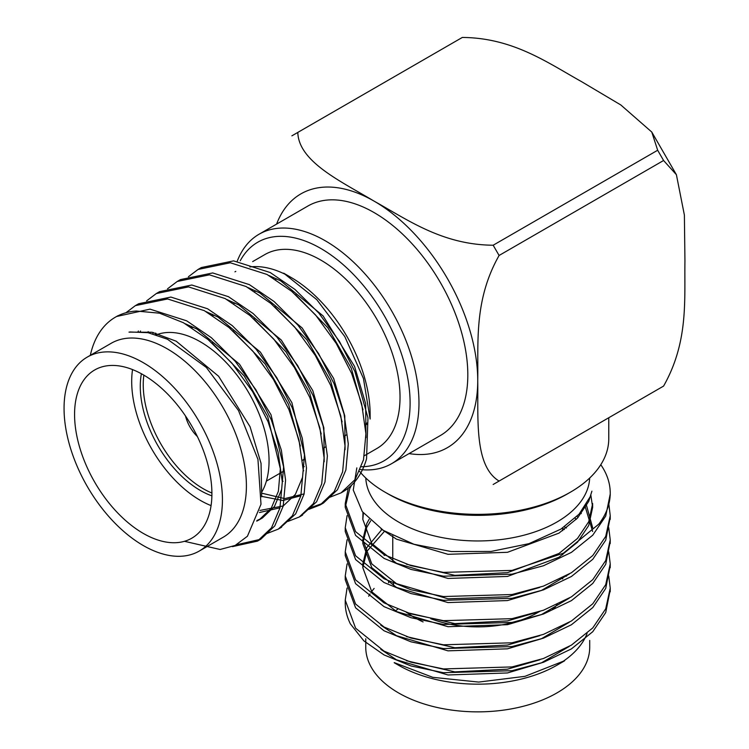 <?xml version="1.0" encoding="UTF-8"?>
<svg xmlns="http://www.w3.org/2000/svg" width="749" height="749" viewBox="0 0 749 749"><rect width="100%" height="100%" fill="white"/><g stroke="black" fill="none" stroke-linecap="round" stroke-linejoin="round"><path stroke-width="1.12" d="M409.104 453.585A146.523 84.59 -120 0 0 477.731 380.595C478.33 418.373 474.033 465.887 499.087 481.064L663.586 386.091C688.734 341.581 684.296 299.731 684.942 260.97L684.389 215.113L676.403 174.714L663.586 160.501L499.087 255.475C473.948 299.974 478.377 341.834 477.731 380.595A146.523 84.59 -120 0 0 374.126 201.153C407.737 219.86 442.444 244.867 493.17 245.223L657.669 150.249L651.77 132.039L620.818 104.963L581.336 81.519C547.725 62.804 513.028 37.806 462.302 37.45L297.802 132.423C298.636 161.934 341.525 181.576 374.126 201.153A146.523 84.59 -120 0 0 276.606 224.091M370.137 419.028L370.137 414.525A111.985 64.657 -120 0 0 290.949 277.373L283.702 273.188L316.761 299.628L344.802 336.591L363.452 378.526L370.109 419.028M287.232 275.323A111.985 64.657 -120 0 0 249.876 266.925M235.785 271.363A111.985 64.657 -120 0 0 234.961 271.821M212.164 314.177A111.985 64.657 -120 0 0 212.079 315.207M303.036 466.14A111.985 64.657 -120 0 0 304.244 466.618M303.233 470.644A114.915 66.343 -120 0 0 303.766 470.831M199.758 268.507L201.359 267.543L233.585 260.877L270.267 272.561L294.928 289.414L318.849 313.101L339.475 341.488L354.886 371.485L367.965 417.82L366.551 458.847A132.498 76.492 60 0 1 342.696 491.924A132.498 76.492 60 0 1 341.844 492.402M87.249 357.104L111.227 343.267A111.985 64.657 60 0 1 223.211 407.915A111.985 64.657 60 0 1 223.211 537.22L199.234 551.067A111.985 64.657 60 0 1 112.94 521.061A111.985 64.657 60 0 1 64.058 408.374A111.985 64.657 60 0 1 87.249 357.104A111.985 64.657 60 0 1 199.234 421.762A111.985 64.657 60 0 1 199.234 551.067M184.469 541.312L220.112 549.485L235.167 545.431L247.423 536.247L260.998 504.246L257.946 459.38L238.5 410.536L206.35 367.45L167.486 339.241L148.059 332.678L130.036 331.976M90.32 355.335A132.498 76.492 60 0 1 115.477 317.127A132.498 76.492 60 0 1 136.327 311.022L159.565 313.194L183.402 322.716L208.063 339.559L231.984 363.246L252.61 391.643L268.02 421.64L278.094 452.115L282.317 481.972L279.929 508.009L271.503 527.811L257.478 541.124L232.462 546.63M237.33 260.952A132.498 76.492 60 0 1 259.042 234.24L307.886 206.041A132.498 76.492 60 0 1 409.984 241.534A132.498 76.492 60 0 1 467.816 374.875A132.498 76.492 60 0 1 440.375 435.525L391.53 463.725A132.498 76.492 60 0 1 362.45 469.745M366.046 423.578A131.028 75.649 0 0 0 367.244 424.683A132.498 76.492 60 0 1 365.793 423.719M259.042 234.24A132.498 76.492 60 0 1 391.54 310.732A132.498 76.492 60 0 1 391.53 463.725M361.58 469.67A132.498 76.492 60 0 1 360.391 469.548M240.242 260.764A126.216 72.868 60 0 1 382.084 311.921A126.216 72.868 60 0 1 363.817 466.674M363.274 466.702A126.216 72.868 60 0 1 361.449 466.758M364.389 455.71L376.841 448.52A111.985 64.657 -120 0 0 400.032 397.26A111.985 64.657 -120 0 0 351.15 284.564A111.985 64.657 -120 0 0 264.856 254.566L252.656 261.607M211.911 493.731A97.117 56.072 60 0 1 191.8 538.194A97.117 56.072 60 0 1 94.683 482.122A97.117 56.072 60 0 1 94.683 369.978A97.117 56.072 60 0 1 169.517 395.996A97.117 56.072 60 0 1 211.911 493.731M211.892 495.847A84.983 49.059 60 0 1 140.278 386.409A84.983 49.059 60 0 1 141.392 373.751M156.344 334.822A97.117 56.072 60 0 1 229.456 366.064A97.117 56.072 60 0 1 269.05 460.747A97.117 56.072 60 0 1 261.841 491.953M211.078 505.612A97.117 56.072 60 0 1 132.536 369.575M125.916 312.754L135.391 305.62L167.617 298.963L204.299 310.648L228.96 327.491L252.881 351.187L273.507 379.574L288.917 409.572L298.991 440.056L303.214 469.904L300.826 495.95L292.4 515.743L278.338 529.084L267 533.503M146.617 300.873L156.307 293.552L188.523 286.895L225.196 298.589L249.857 315.432L273.788 339.119L294.404 367.506L309.814 397.513L319.889 427.988L324.111 457.845L321.724 483.882L313.297 503.684L299.282 516.988L287.897 521.435M148.03 332.678L148.171 331.601M167.523 288.814L177.213 281.474L209.43 274.836L246.093 286.521L270.754 303.364L294.685 327.051L315.301 355.438L330.712 385.445L340.786 415.92L345.008 445.777L342.621 471.814L334.204 491.616L320.132 504.948L308.794 509.367M188.42 276.746L198.082 269.434L230.308 262.768L267 274.452L291.651 291.295L315.582 314.983L336.207 343.379L351.618 373.377L361.683 403.851L365.905 433.708L363.518 459.746L355.101 479.547L341.076 492.851L329.691 497.308M116.61 316.49L150.015 309.14L186.67 320.825L211.33 337.668L235.261 361.364L255.877 389.752L271.288 419.749L281.362 450.233L285.584 480.081L283.197 506.127L274.771 525.92L260.746 539.243L236.459 544.776M137.067 304.703L138.659 303.738L170.884 297.072L207.576 308.766L232.227 325.609L256.158 349.296L276.774 377.683L292.194 407.69L302.259 438.165L306.481 468.022L304.094 494.059L295.677 513.861L279.967 528.082M157.964 292.634L159.584 291.651L191.8 285.013L228.473 296.698L253.134 313.541L277.055 337.228L297.681 365.615L313.091 395.622L323.165 426.097L327.379 455.954L324.991 481.991L316.574 501.793L300.864 516.024M178.861 280.566L180.481 279.592L212.697 272.945L249.37 284.629L274.031 301.473L297.952 325.16L318.578 353.556L333.988 383.554L344.063 414.028L348.285 443.885L345.898 469.923L337.471 489.724L323.399 503.066L310.114 507.878M128.997 332.125L152.038 332.256L176.221 341.216L218.596 376.241L250.072 426.743L261.045 463.341L261.691 496.793M185.265 323.746L197.118 329.148L239.493 364.173L270.979 414.684L283.599 466.87L281.652 489.387L274.462 506.493L262.412 517.971L256.973 520.508M140.213 331.657L140.569 331.011M206.162 311.678L218.025 317.089L260.39 352.105L291.876 402.616L304.497 454.812L302.549 477.319L295.359 494.434L283.281 505.921L259.922 510.444M155.324 334.503L155.717 333.09M227.059 299.619L238.922 305.021L281.287 340.037L312.773 390.547L323.868 427.876L324.177 461.787M304.16 493.863L284.704 498.609L261.822 493.207M247.966 287.55L259.819 292.953L302.184 327.978L333.67 378.479L344.765 415.807L345.074 449.718M283.075 481.298L282.279 480.952M268.863 275.482L280.716 280.884L323.081 315.909L354.567 366.42L365.662 403.748L365.971 437.65M211.92 342.845L244.258 376.035L267.702 416.566L280.332 468.762L278.385 491.278L271.185 508.384L259.135 519.862L256.729 521.126M138.069 331.564L138.387 331.03M232.817 330.786L265.155 363.967L288.599 404.507L300.321 446.029M280.004 507.813L259.444 512.531M152.796 333.782L153.189 332.5M253.714 318.718L286.052 351.899L309.496 392.439L321.218 433.961M300.892 495.754L282.888 500.501L261.71 496.381M274.611 306.65L306.959 339.84L330.403 380.37L342.115 421.902M191.295 327.341L191.388 326.302M295.509 294.591L327.856 327.772L351.3 368.302L363.012 409.834M657.669 150.249L663.586 160.501M493.17 484.481L499.087 481.064M297.802 132.423L291.876 135.841M499.087 255.475L493.17 245.223M589.678 478.021A111.985 64.648 180 0 1 556.919 522.025A111.985 64.648 180 0 1 436.255 536.359A111.985 64.648 180 0 1 365.793 478.021M356.833 467.872L353.256 490.024L362.301 511.614L383.338 530.376L413.954 544.27L451.244 551.526L491.054 551.442L528.981 543.662L560.954 529.084L579.071 514.189L590.006 497.036M348.276 488.105L345.242 503.553L355.578 531.621L384.05 554.625L410.967 565.654L443.445 572.405L512.026 570.401L563.417 553.174L598.807 524.122A132.498 76.492 0 0 0 610.229 493.057A132.498 76.492 0 0 0 600.792 464.698M394.199 662.725L398.552 665.234A111.985 64.648 0 0 0 556.919 665.234L564.587 660.815M561.347 662.528A111.985 64.648 0 0 0 587.076 633.485M564.549 660.74L524.965 676.338L478.686 682.077L432.763 677.321L394.255 662.622M374.126 588.433A114.915 66.343 0 0 0 371.654 591.626M370.053 593.957A114.915 66.343 0 0 0 368.677 596.232M345.261 601.41A132.498 76.492 0 0 0 345.242 602.776A132.498 76.492 0 0 0 350.382 623.88L363.883 640.882L384.05 654.926L410.967 665.955L443.445 672.714L512.026 670.701L543.456 662.285L571.421 648.896L592.777 631.688L605.716 612.588L610.192 589.931M365.755 638.757L365.755 647.211A111.985 64.648 0 0 0 434.879 706.944A111.985 64.648 0 0 0 556.919 692.928A111.985 64.648 0 0 0 589.716 647.211L589.716 640.414M359.586 471.421A131.028 75.649 0 0 0 360.054 471.973M360.84 472.881A131.028 75.649 0 0 0 385.08 492.196A131.028 75.649 0 0 0 570.392 492.196A131.028 75.649 0 0 0 608.768 438.708L608.768 417.745M385.08 492.196L388.038 493.909A126.843 73.233 0 0 0 567.424 493.909L570.392 492.196M555.449 607.645A103.605 59.817 0 0 0 554.747 607.186M397.663 609.246A103.605 59.817 0 0 0 395.35 610.941M384.668 554.953A103.605 59.817 0 0 0 384.2 555.515M388.572 581.074A89.168 51.484 0 0 0 388.609 582.75M407.175 612.719A89.168 51.484 0 0 0 423.091 621.923M552.49 609.302A89.168 51.484 0 0 0 557.275 604.509M566.478 576.234A89.168 51.484 0 0 0 566.384 575.691M393.281 583.265A84.983 49.059 0 0 0 393.946 586.018A84.983 49.059 180 0 1 393.281 583.265M430.787 618.721A84.983 49.059 0 0 0 537.829 612.513A84.983 49.059 0 0 0 539.111 611.755A84.983 49.059 180 0 1 430.787 618.721M562.696 578.958A84.983 49.059 0 0 0 562.714 577.825A84.983 49.059 180 0 1 562.696 578.958M345.289 577.863L345.242 579.745L355.588 607.804L384.05 630.789L410.967 641.818L443.445 648.578L512.026 646.574L543.456 638.148L571.421 624.76L592.777 607.561L605.716 588.461L610.192 565.804M345.289 553.736L345.242 555.599L355.578 583.668L384.05 606.662L410.967 617.691L443.445 624.451L512.026 622.438L543.456 614.021L571.421 600.632L592.777 583.424L605.716 564.325L610.192 541.667M345.289 529.599L345.242 531.518L355.597 559.559L384.05 582.525L410.967 593.554L443.445 600.314L512.026 598.311L543.456 589.884L571.421 576.496L592.777 559.297L605.716 540.198L610.192 517.54M351.496 485.258L349.755 488.535L345.242 507.335L355.578 535.404L384.05 558.398L410.967 569.427L443.445 576.187L512.026 574.174L543.456 565.757L571.421 552.369L592.777 535.161L605.716 516.061L610.22 494.143M347.077 588.031L345.242 600.127L355.597 628.168L384.05 651.143L410.967 662.172L443.445 668.932L512.026 666.928L543.456 658.502L571.421 645.114L592.777 627.915L605.716 608.815L610.229 588.068L608.731 575.962M566.45 527.989L564.353 526.847M347.077 563.894L345.242 575.962L355.588 604.022L384.05 627.016L410.967 638.045L443.445 644.805L512.026 642.792L543.456 634.375L571.421 620.987L592.777 603.778L605.716 584.679L610.229 563.885L608.731 551.835M581.336 513.58L580.297 512.793M347.077 539.767L345.242 551.826L355.588 579.895L384.05 602.889L410.967 613.908L443.445 620.668L512.026 618.665L543.456 610.238L571.421 596.85L592.777 579.651L605.716 560.552L610.229 539.804L608.731 527.699M347.077 515.63L345.242 527.736L355.597 555.777L384.05 578.752L410.967 589.781L443.445 596.541L512.026 594.528L543.456 586.111L571.421 572.723L592.777 555.515L605.716 536.415L610.229 515.658L608.853 504.068M406.426 660.73L454.84 671.881L507.476 669.185L539.72 659.813M406.426 636.594L454.84 647.745L507.476 645.058L539.72 635.686M564.325 529.552L562.714 528.429M381.924 529.459L366.738 547.706L362.825 563.931M406.426 612.467L454.84 623.617L507.476 620.921L539.72 611.549M578.059 517.465L577.03 516.351M369.135 519.319L366.738 523.579L362.825 539.776L371.794 563.894L396.483 583.64L447.996 598.797L507.476 596.794L539.72 587.422M592.646 527.699L586.261 504.564M362.965 512.485L362.825 519.422M406.426 564.203L454.84 575.354L507.476 572.657L558.988 553.474L577.516 538.419L588.733 521.725L592.646 503.562L592.646 507.363L590.811 494.855M380.792 649.327L396.483 659.813L447.996 674.971L507.476 672.958L541.34 662.912L569.315 646.396M380.792 625.19L396.483 635.686L447.996 650.844L507.476 648.831L541.34 638.785L569.315 622.269M384.602 531.163L366.738 551.489L362.825 567.705L371.804 591.813L396.483 611.549L447.996 626.707L507.476 624.694L541.34 614.648L569.315 598.133M576.281 519.357L575.138 518.205M370.699 520.789L366.738 527.352L362.825 543.549L371.794 567.676L396.483 587.422L447.996 602.58L507.476 600.567L541.34 590.521L569.315 574.006M592.646 531.481L585.109 506.408M363.424 513.056L362.825 519.403L371.785 543.531L396.483 563.285L447.996 578.443L507.476 576.44L558.988 557.256L577.516 542.192L588.733 525.498L592.646 507.335M381.026 528.869L396.483 539.158L447.996 554.316L507.476 552.303L558.988 533.119L577.516 518.065L588.733 501.371L591.907 491.166M185.509 415.985A26.58 15.345 -120 0 0 197.371 436.536M143.855 375.146A84.983 49.059 -120 0 0 211.911 493.02M276.756 278.871L275.604 279.536L276.756 278.871M255.858 290.94L254.707 291.604L255.858 290.94M234.961 303.008L233.81 303.673L234.961 303.008M214.064 315.067L212.913 315.732L214.064 315.067M193.167 327.135L192.016 327.8L193.167 327.135M367.272 422.867L365.231 424.046L367.272 422.867M346.375 434.935L344.325 436.115L346.375 434.935M325.469 447.003L323.428 448.183L325.469 447.003M304.571 459.071L302.53 460.251L304.571 459.071M283.674 471.13L266.372 481.12L283.674 471.13M201.378 267.524L198.111 269.415M180.481 279.592L177.213 281.474M159.584 291.661L156.307 293.552M138.687 303.729L135.41 305.611M117.78 315.788L115.477 317.127M342.696 491.924L341.048 492.87M323.418 503.047L320.151 504.938M302.53 515.115L299.254 517.007M281.624 527.184L278.347 529.075M260.727 539.243L257.459 541.134M259.117 519.872L262.384 517.99M651.77 132.039L676.403 174.714M392.757 535.722L392.757 561.198L392.757 535.722M562.714 527.951L562.714 530.676L562.714 527.951M562.714 553.548L562.714 554.812L562.714 553.548M345.242 503.581L345.242 507.354M345.242 527.717L345.242 531.49M345.242 551.844L345.242 555.618M345.242 575.972L345.242 579.754M345.242 600.108L345.242 602.776M610.229 493.057L610.229 495.295M610.229 515.658L610.229 519.422M610.229 539.776L610.229 543.559M610.229 563.913L610.229 567.695M610.229 588.04L610.229 591.813M362.825 567.695L362.825 563.913M362.825 543.559L362.825 539.776"/></g></svg>
